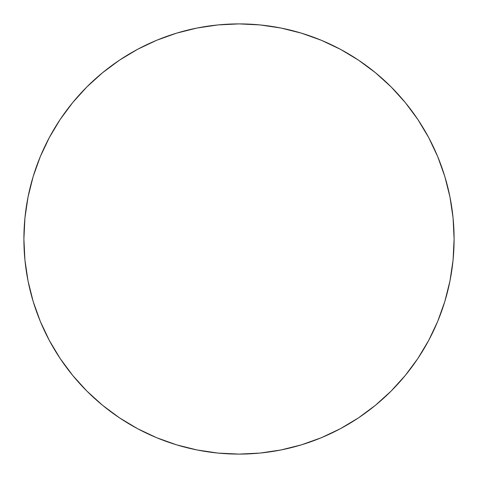 <?xml version="1.0" encoding="UTF-8"?>
<svg xmlns="http://www.w3.org/2000/svg" width="478" height="478" viewBox="0 0 478 478"><rect width="100%" height="100%" fill="white"/><g stroke="black" fill="none" stroke-linecap="round" stroke-linejoin="round"><path stroke-width="0.72" d="M454.1 239A215.1 215.1 0 0 1 239 454.1A215.1 215.1 0 0 1 23.9 239L24.934 217.914L28.035 197.038L33.161 176.561L40.272 156.682L49.3 137.604L60.15 119.494L72.728 102.543L86.9 86.9L102.543 72.728L119.494 60.15L137.604 49.3L156.682 40.272L176.561 33.161L197.038 28.035L217.914 24.934L239 23.9L260.086 24.934L280.962 28.035L301.439 33.161L321.318 40.272L340.396 49.3L358.506 60.15L375.457 72.728L391.1 86.9L405.272 102.543L417.85 119.494L428.7 137.604L437.729 156.682L444.839 176.561L449.965 197.038L453.066 217.914L454.1 239L453.066 260.086L449.965 280.962L444.839 301.439L437.729 321.318L428.7 340.396L417.85 358.506L405.272 375.457L391.1 391.1L375.457 405.272L358.506 417.85L340.396 428.7L321.318 437.729L301.439 444.839L280.962 449.965L260.086 453.066L239 454.1L217.914 453.066L197.038 449.965L176.561 444.839L156.682 437.729L137.604 428.7L119.494 417.85L102.543 405.272L86.9 391.1L72.728 375.457L60.15 358.506L49.3 340.396L40.272 321.318L33.161 301.439L28.035 280.962L24.934 260.086L23.9 239A215.1 215.1 0 0 1 239 23.9A215.1 215.1 0 0 1 454.1 239M444.839 176.561L437.729 156.682M358.506 60.15L340.396 49.3M176.561 33.161L156.682 40.272M60.15 119.494L49.3 137.604M33.161 301.439L40.272 321.318M119.494 417.85L137.604 428.7M301.439 444.839L321.318 437.729"/></g></svg>
